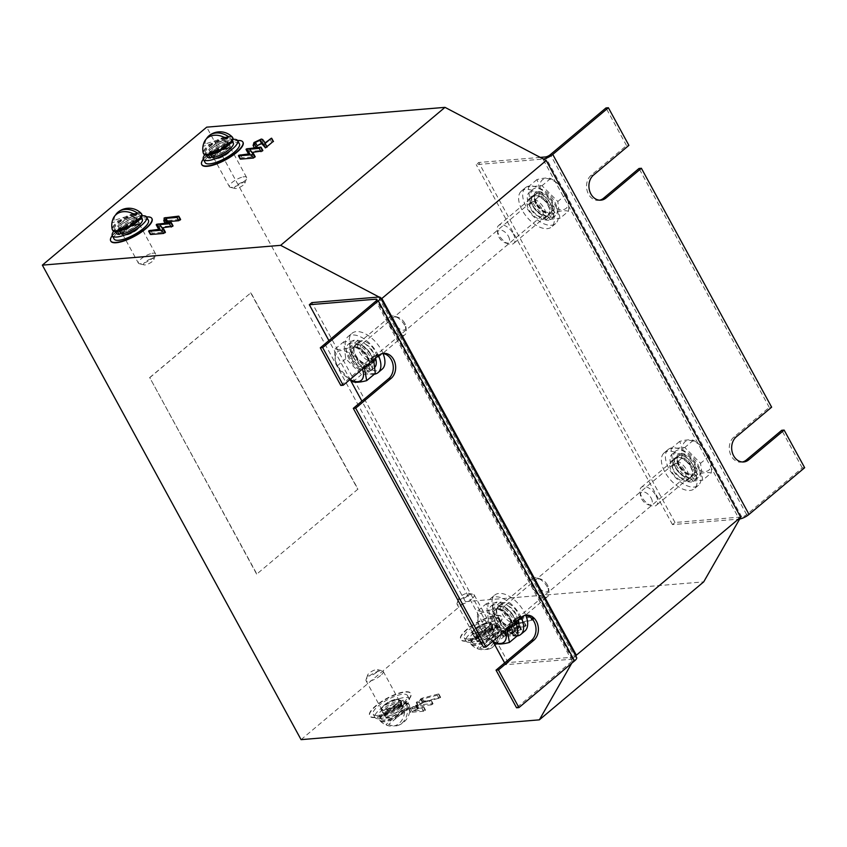 <?xml version="1.0" encoding="UTF-8"?>
<svg xmlns="http://www.w3.org/2000/svg" width="847" height="847" viewBox="0 0 847 847"><rect width="100%" height="100%" fill="white"/><g stroke="black" fill="none" stroke-linecap="round" stroke-linejoin="round"><path stroke-width="0.64" stroke-dasharray="4.24 3.18" d="M513.833 620.406A8.788 4.701 -130 0 0 515.474 619.771A8.788 4.701 -130 0 0 514.373 611.28A8.788 4.701 -130 0 0 505.807 605.679A8.788 4.701 -130 0 0 504.166 606.314A8.788 4.701 -130 0 0 505.267 614.806A8.788 4.701 -130 0 0 513.833 620.406M675.207 463.457A8.788 4.701 50 0 1 683.773 469.058A8.788 4.701 50 0 1 684.874 477.549A8.788 4.701 50 0 1 683.233 478.184A8.788 4.701 50 0 1 674.667 472.573A8.788 4.701 50 0 1 673.577 464.082A8.788 4.701 50 0 1 675.207 463.457M371.092 358.599A8.788 4.701 -130 0 0 372.733 357.974A8.788 4.701 -130 0 0 371.632 349.483A8.788 4.701 -130 0 0 363.067 343.871A8.788 4.701 -130 0 0 361.425 344.507A8.788 4.701 -130 0 0 362.527 352.998A8.788 4.701 -130 0 0 371.092 358.599M532.467 201.65A8.788 4.701 50 0 1 541.032 207.25A8.788 4.701 50 0 1 542.133 215.741A8.788 4.701 50 0 1 540.502 216.377A8.788 4.701 50 0 1 531.927 210.776A8.788 4.701 50 0 1 530.836 202.285A8.788 4.701 50 0 1 532.467 201.65M137.754 224.688A9.762 2.922 151.4 0 1 140.009 225.323A9.762 2.922 151.4 0 1 135.287 231.072A9.762 2.922 151.4 0 1 125.112 235.297A9.762 2.922 151.4 0 1 122.868 234.672A9.762 2.922 151.4 0 1 127.59 228.912A9.762 2.922 151.4 0 1 137.754 224.688M137.574 224.36A9.762 2.922 151.4 0 1 139.829 224.995A9.762 2.922 151.4 0 1 135.107 230.744A9.762 2.922 151.4 0 1 124.933 234.979A9.762 2.922 151.4 0 1 122.688 234.344A9.762 2.922 151.4 0 1 127.41 228.584A9.762 2.922 151.4 0 1 137.574 224.36M112.259 235.614A23.43 6.998 151.4 0 1 146.425 216.927A23.43 6.998 151.4 0 1 146.542 216.917M110.777 241.046A23.43 6.998 151.4 0 1 122.455 227.24A23.43 6.998 151.4 0 1 146.605 217.256A23.43 6.998 151.4 0 1 151.92 218.621M228.785 148.267A9.762 2.922 151.4 0 1 231.03 148.903A9.762 2.922 151.4 0 1 226.308 154.652A9.762 2.922 151.4 0 1 216.144 158.887A9.762 2.922 151.4 0 1 213.889 158.251A9.762 2.922 151.4 0 1 218.611 152.492A9.762 2.922 151.4 0 1 228.785 148.267M228.605 147.939A9.762 2.922 151.4 0 1 230.85 148.574A9.762 2.922 151.4 0 1 226.128 154.323A9.762 2.922 151.4 0 1 215.964 158.558A9.762 2.922 151.4 0 1 213.709 157.923A9.762 2.922 151.4 0 1 218.431 152.164A9.762 2.922 151.4 0 1 228.605 147.939M203.291 159.194A23.43 6.998 151.4 0 1 237.456 140.507A23.43 6.998 151.4 0 1 237.573 140.507M201.798 164.625A23.43 6.998 151.4 0 1 213.476 150.819A23.43 6.998 151.4 0 1 237.626 140.835A23.43 6.998 151.4 0 1 242.941 142.201M396.47 699.209A9.762 2.922 151.4 0 1 398.725 699.834A9.762 2.922 151.4 0 1 393.993 705.593A9.762 2.922 151.4 0 1 383.829 709.818A9.762 2.922 151.4 0 1 381.574 709.183A9.762 2.922 151.4 0 1 386.306 703.433A9.762 2.922 151.4 0 1 396.47 699.209M396.65 699.527A9.762 2.922 151.4 0 1 398.905 700.162A9.762 2.922 151.4 0 1 394.173 705.922A9.762 2.922 151.4 0 1 384.009 710.146A9.762 2.922 151.4 0 1 381.753 709.511A9.762 2.922 151.4 0 1 386.486 703.762A9.762 2.922 151.4 0 1 396.65 699.527M375.157 717.578A23.43 6.998 151.4 0 1 369.758 716.054A23.43 6.998 151.4 0 1 381.097 702.248A23.43 6.998 151.4 0 1 405.501 692.105A23.43 6.998 151.4 0 1 410.901 693.619A23.43 6.998 151.4 0 1 399.562 707.436A23.43 6.998 151.4 0 1 375.157 717.578M374.977 717.25A23.43 6.998 151.4 0 1 369.578 715.726A23.43 6.998 151.4 0 1 380.917 701.919A23.43 6.998 151.4 0 1 405.321 691.777A23.43 6.998 151.4 0 1 410.731 693.291A23.43 6.998 151.4 0 1 399.382 707.107A23.43 6.998 151.4 0 1 374.977 717.25M487.491 622.789A9.762 2.922 151.4 0 1 489.746 623.413A9.762 2.922 151.4 0 1 485.024 629.173A9.762 2.922 151.4 0 1 474.849 633.397A9.762 2.922 151.4 0 1 472.605 632.762A9.762 2.922 151.4 0 1 477.327 627.013A9.762 2.922 151.4 0 1 487.491 622.789M487.671 623.117A9.762 2.922 151.4 0 1 489.926 623.741A9.762 2.922 151.4 0 1 485.193 629.501A9.762 2.922 151.4 0 1 475.029 633.725A9.762 2.922 151.4 0 1 472.785 633.09A9.762 2.922 151.4 0 1 477.507 627.341A9.762 2.922 151.4 0 1 487.671 623.117M466.178 641.158A23.43 6.998 151.4 0 1 460.779 639.633A23.43 6.998 151.4 0 1 472.128 625.827A23.43 6.998 151.4 0 1 496.522 615.684A23.43 6.998 151.4 0 1 501.932 617.198A23.43 6.998 151.4 0 1 490.582 631.015A23.43 6.998 151.4 0 1 466.178 641.158M466.009 640.83A23.43 6.998 151.4 0 1 460.599 639.305A23.43 6.998 151.4 0 1 471.948 625.499A23.43 6.998 151.4 0 1 496.342 615.356A23.43 6.998 151.4 0 1 501.752 616.87A23.43 6.998 151.4 0 1 490.402 630.687A23.43 6.998 151.4 0 1 466.009 640.83M340.812 385.438L376.206 355.719A13.668 10.81 -94.7 0 1 381.319 353.548A13.668 10.81 -94.7 0 1 382.516 353.538M483.542 647.246L518.946 617.527A13.668 10.81 -94.7 0 1 524.06 615.356A13.668 10.81 -94.7 0 1 525.256 615.335M301.066 739.643L465.416 601.666L206.7 127.156M357.974 489.121L256.842 574.033L149.781 377.677L250.924 292.766L357.974 489.121L256.842 574.033M599.687 200.178A13.668 10.81 -94.7 0 1 598.501 200.368A13.668 10.81 -94.7 0 1 587.225 191.041A13.668 10.81 -94.7 0 1 591.121 175.287L626.515 145.568L628.898 145.366M626.515 145.568L605.997 107.94M742.417 461.986A13.668 10.81 -94.7 0 1 741.241 462.166A13.668 10.81 -94.7 0 1 729.966 452.849A13.668 10.81 -94.7 0 1 733.862 437.094L769.256 407.375L771.638 407.174M769.256 407.375L639.009 168.479M804.65 467.713L802.268 467.915L746.641 514.616A3.907 1.165 151.4 0 1 741.728 516.935L675.006 522.483L672.476 524.6L739.198 519.063L542.938 159.077A7.814 2.329 -28.6 0 0 543.372 159.024M675.006 522.483L478.746 162.497L476.215 164.625L542.938 159.077M672.476 524.6L476.215 164.625M540.259 157.394L478.746 162.497M802.268 467.915L781.749 430.276M465.416 601.666L703.709 581.868M380.515 297.784L379.096 297.043M571.736 663.265L575.854 656.065M576.659 657.547A7.814 2.329 -28.6 0 0 574.859 657.039L378.588 297.053M574.859 657.039L508.136 662.576L311.865 302.601M508.136 662.576L505.606 664.704L572.328 659.157A3.907 1.165 151.4 0 1 573.228 659.411A3.907 1.165 151.4 0 1 572.18 661.084L516.554 707.785M505.606 664.704L504.643 662.926M493.24 642.026L361.902 401.129M350.499 380.218L328.89 340.589M414.077 710.919L418.238 708.283L410.763 712.338L423.638 711.268L425.109 710.58L423.373 706.726L412.288 707.647L416.396 705.583L416.449 705L415.739 705.223L408.985 709.066L421.848 707.997L423.373 706.726L425.152 709.998L414.077 710.919L412.288 707.647M416.396 705.583L418.185 708.854L416.396 705.583M409.037 708.484L410.763 712.338L409.037 708.484M438.227 694.053L421.997 698.203L416.618 702.121L416.565 702.703L429.429 701.634L430.954 700.353L418.799 701.369L421.245 699.304L437.274 695.218L438.534 693.989L440.006 697.325L422.23 702.174L420.44 698.902M422.23 702.174L418.397 705.392L416.618 702.121L418.354 705.975L431.218 704.905L429.429 701.634M431.218 704.905L432.69 704.206L430.954 700.353L432.732 703.635L420.578 704.64L418.799 701.369M420.578 704.64L423.034 702.576L440.271 697.843L438.534 693.989L440.006 697.325M508.761 626.949L502.07 630.38L500.492 632.91L504.632 632.487L516.628 627.892L511.853 632.434L519.433 626.06L505.013 631.534L502.567 631.767L505.183 635.261L503.393 631.989L503.499 630.263L508.761 626.949L510.519 630.803L508.761 626.949M515.114 635.006L521.223 629.342L505.183 635.261L505.278 633.535L510.55 630.221L503.849 633.651L502.282 636.182L506.421 635.758L518.406 631.163L513.684 635.134L511.895 631.851L513.642 635.705L515.114 635.006L513.324 631.735M519.402 626.642L521.18 629.914L519.402 626.642M531.27 615.938L515.04 620.089L509.65 624.006L509.608 624.588L522.472 623.519L523.997 622.249L511.842 623.254L514.288 621.2L530.317 617.103L531.577 615.875L533.049 619.21L515.272 624.059L513.483 620.787M515.272 624.059L511.44 627.278L509.65 624.006L511.387 627.86L524.261 626.791L522.472 623.519M524.261 626.791L525.733 626.092L523.997 622.249L525.775 625.52L513.621 626.526L511.842 623.254M513.621 626.526L516.077 624.472L533.314 619.729L531.577 615.875L533.049 619.21M256.387 147.018L256.366 148.045L254.873 148.744L253.984 147.696M254.089 147.685L254.651 148.712L255.762 145.8L263.131 142.317L264.465 142.762L266.943 146.15L273.136 141.491L271.358 138.22M256.683 147.558L256.08 147.516M247.949 152.756L249.653 151.475L262.517 150.406L260.738 147.134M251.771 152.449L254.248 156.822L255.127 156.78L253.338 153.508M240.548 159.12L242.073 157.838L251.623 157.044L249.558 153.794M167.611 222.803L165.514 223.936L165.948 221.205L167.431 220.506L180.295 219.437L178.516 216.165M165.207 223.005L165.536 224.01M158.135 228.161L159.839 226.869L172.714 225.8L170.925 222.528M161.957 227.843L164.445 232.216L165.313 232.184L163.535 228.912M150.745 234.513L152.259 233.243L161.809 232.449L159.755 229.198M533.314 619.729L533.366 619.146L533.314 619.729M532.096 620.375L530.317 617.103M516.077 624.472L514.288 621.2M525.733 626.092L525.775 625.52L525.733 626.092M511.44 627.278L511.387 627.86L511.44 627.278M510.18 630.306L508.401 627.034M503.849 633.651L502.07 630.38M509.502 631.375L507.724 628.103M505.278 633.535L503.499 630.263M506.802 634.805L505.013 631.534M520.693 629.469L518.915 626.198M513.684 635.134L513.642 635.705L513.684 635.134M518.406 631.163L516.628 627.892M503.626 636.542L501.848 633.26M440.271 697.843L440.324 697.261L440.271 697.843M439.053 698.489L437.274 695.218M423.034 702.576L421.245 699.304M432.69 704.206L432.732 703.635L432.69 704.206M418.397 705.392L418.354 705.975L418.397 705.392M425.109 710.58L425.152 709.998L425.109 710.58M423.638 711.268L421.848 707.997M411.801 711.205L410.012 707.933M417.518 708.505L415.739 705.223M417.465 709.32L415.676 706.049M156.568 224.307L158.347 227.589M160.03 229.177L161.809 232.449M150.48 229.971L152.259 233.243M148.998 230.659L150.787 233.931M162.656 228.944L164.445 232.216M159.903 224.593L161.682 227.864M158.061 223.597L159.839 226.869M165.641 217.234L167.431 220.506M164.159 217.933L165.948 221.205M163.905 218.42L165.684 221.702M166.986 222.856L167.272 223.386M246.371 148.913L248.16 152.185M249.833 153.773L251.623 157.044M240.283 154.567L242.073 157.838M238.812 155.266L240.59 158.537M252.47 153.551L254.248 156.822M249.706 149.199L251.495 152.471M247.864 148.204L249.653 151.475M253.984 142.529L255.762 145.8M254.291 147.664L254.873 148.744M269.875 138.908L271.665 142.19M265.153 142.878L266.943 146.15M261.342 139.046L263.131 142.317M256.599 574.054L149.781 377.677M149.548 377.698L250.924 292.766M250.68 292.787L357.741 489.143M124.562 235.297A10.355 3.092 -28.6 0 0 135.329 230.808A10.355 3.092 -28.6 0 0 140.348 224.709A10.355 3.092 -28.6 0 0 137.955 224.042A10.355 3.092 -28.6 0 0 127.177 228.521A10.355 3.092 -28.6 0 0 122.169 234.619A10.355 3.092 -28.6 0 0 124.562 235.297M122.773 232.025A10.355 3.092 -28.6 0 0 133.551 227.536A10.355 3.092 -28.6 0 0 138.559 221.438A10.355 3.092 -28.6 0 0 136.176 220.771A10.355 3.092 -28.6 0 0 125.398 225.249A10.355 3.092 -28.6 0 0 120.39 231.347A10.355 3.092 -28.6 0 0 122.773 232.025M142.052 215.784A19.534 5.834 -28.6 0 0 113.742 231.22M148.405 220.315A19.534 5.834 -28.6 0 0 143.905 219.055A19.534 5.834 -28.6 0 0 123.567 227.504A19.534 5.834 -28.6 0 0 114.112 239.013M215.583 158.876A10.355 3.092 -28.6 0 0 226.361 154.398A10.355 3.092 -28.6 0 0 231.369 148.289A10.355 3.092 -28.6 0 0 228.986 147.622A10.355 3.092 -28.6 0 0 218.208 152.1A10.355 3.092 -28.6 0 0 213.19 158.198A10.355 3.092 -28.6 0 0 215.583 158.876M213.793 155.604A10.355 3.092 -28.6 0 0 224.571 151.126A10.355 3.092 -28.6 0 0 229.579 145.017A10.355 3.092 -28.6 0 0 227.197 144.35A10.355 3.092 -28.6 0 0 216.419 148.828A10.355 3.092 -28.6 0 0 211.411 154.927A10.355 3.092 -28.6 0 0 213.793 155.604M233.073 139.363A19.534 5.834 -28.6 0 0 204.762 154.8M239.426 143.895A19.534 5.834 -28.6 0 0 234.926 142.635A19.534 5.834 -28.6 0 0 214.587 151.084A19.534 5.834 -28.6 0 0 205.133 162.592M397.031 699.209A10.355 3.092 151.4 0 1 399.413 699.887A10.355 3.092 151.4 0 1 394.406 705.985A10.355 3.092 151.4 0 1 383.627 710.464A10.355 3.092 151.4 0 1 381.245 709.797A10.355 3.092 151.4 0 1 386.253 703.698A10.355 3.092 151.4 0 1 397.031 699.209M398.81 702.481A10.355 3.092 151.4 0 1 401.203 703.158A10.355 3.092 151.4 0 1 396.195 709.257A10.355 3.092 151.4 0 1 385.417 713.735A10.355 3.092 151.4 0 1 383.024 713.068A10.355 3.092 151.4 0 1 388.042 706.97A10.355 3.092 151.4 0 1 398.81 702.481M379.477 718.722A19.534 5.834 151.4 0 1 374.967 717.462A19.534 5.834 151.4 0 1 384.422 705.953A19.534 5.834 151.4 0 1 404.76 697.494A19.534 5.834 151.4 0 1 409.26 698.764A19.534 5.834 151.4 0 1 399.805 710.273A19.534 5.834 151.4 0 1 379.477 718.722M377.688 715.45A19.534 5.834 151.4 0 1 373.188 714.19A19.534 5.834 151.4 0 1 382.643 702.682A19.534 5.834 151.4 0 1 402.971 694.222A19.534 5.834 151.4 0 1 407.471 695.493A19.534 5.834 151.4 0 1 398.016 707.001A19.534 5.834 151.4 0 1 377.688 715.45M488.052 622.799A10.355 3.092 151.4 0 1 490.445 623.466A10.355 3.092 151.4 0 1 485.426 629.565A10.355 3.092 151.4 0 1 474.648 634.043A10.355 3.092 151.4 0 1 472.266 633.376A10.355 3.092 151.4 0 1 477.274 627.278A10.355 3.092 151.4 0 1 488.052 622.799M489.841 626.071A10.355 3.092 151.4 0 1 492.223 626.738A10.355 3.092 151.4 0 1 487.216 632.836A10.355 3.092 151.4 0 1 476.438 637.315A10.355 3.092 151.4 0 1 474.055 636.648A10.355 3.092 151.4 0 1 479.063 630.549A10.355 3.092 151.4 0 1 489.841 626.071M470.498 642.301A19.534 5.834 151.4 0 1 465.988 641.041A19.534 5.834 151.4 0 1 475.442 629.533A19.534 5.834 151.4 0 1 495.781 621.073A19.534 5.834 151.4 0 1 500.281 622.344A19.534 5.834 151.4 0 1 490.826 633.852A19.534 5.834 151.4 0 1 470.498 642.301M468.709 639.03A19.534 5.834 151.4 0 1 464.209 637.77A19.534 5.834 151.4 0 1 473.664 626.261A19.534 5.834 151.4 0 1 493.992 617.802A19.534 5.834 151.4 0 1 498.502 619.072A19.534 5.834 151.4 0 1 489.047 630.581A19.534 5.834 151.4 0 1 468.709 639.03M205.493 153.063A14.643 4.373 -28.6 0 1 216.26 142.211A14.643 4.373 -28.6 0 1 231.22 139.035A14.643 4.373 -28.6 0 1 224.476 147.431A14.643 4.373 -28.6 0 1 209.431 153.953L212.481 151.391A9.963 2.975 -28.6 0 0 222.634 146.912A9.963 2.975 -28.6 0 0 227.102 141.28A9.963 2.975 -28.6 0 0 216.927 143.439A9.963 2.975 -28.6 0 0 209.611 150.819A9.963 2.975 -28.6 0 0 210.543 151.401L207.441 154.016A14.643 4.373 -28.6 0 1 205.493 153.063L206.615 155.107M233.359 142.963A14.643 4.373 -28.6 0 0 218.399 146.129A14.643 4.373 -28.6 0 0 207.642 156.991M212.756 157.68L215.858 155.065A9.963 2.975 -28.6 0 0 225.429 150.364A9.963 2.975 -28.6 0 0 229.241 145.208A9.963 2.975 -28.6 0 0 219.077 147.367A9.963 2.975 -28.6 0 0 211.75 154.747A9.963 2.975 -28.6 0 0 213.529 155.414L210.543 151.401M211.919 156.769L213.529 155.414M209.431 153.953L210.067 154.673M208.182 155.012L207.441 154.016M212.481 151.391L215.858 155.065M114.472 229.484A14.643 4.373 -28.6 0 1 125.24 218.621A14.643 4.373 -28.6 0 1 140.189 215.456A14.643 4.373 -28.6 0 1 133.455 223.852A14.643 4.373 -28.6 0 1 118.411 230.363L121.46 227.811A9.963 2.975 -28.6 0 0 131.603 223.333A9.963 2.975 -28.6 0 0 136.081 217.7A9.963 2.975 -28.6 0 0 125.907 219.86A9.963 2.975 -28.6 0 0 118.591 227.24A9.963 2.975 -28.6 0 0 119.522 227.822L116.42 230.437A14.643 4.373 -28.6 0 1 114.472 229.484L115.594 231.527M142.338 219.384A14.643 4.373 -28.6 0 0 127.378 222.549A14.643 4.373 -28.6 0 0 116.611 233.401M121.724 234.1L124.837 231.485A9.963 2.975 -28.6 0 0 134.408 226.784A9.963 2.975 -28.6 0 0 138.22 221.628A9.963 2.975 -28.6 0 0 128.045 223.777A9.963 2.975 -28.6 0 0 120.729 231.167A9.963 2.975 -28.6 0 0 122.508 231.834L119.522 227.822M120.899 233.19L122.508 231.834M118.411 230.363L119.035 231.093M117.161 231.432L116.42 230.437M121.46 227.811L124.837 231.485M472.414 642.629A14.643 4.373 151.4 0 0 487.374 639.464A14.643 4.373 151.4 0 0 498.142 628.612A14.643 4.373 151.4 0 0 495.283 627.627L492.245 630.179A9.963 2.975 151.4 0 1 494.023 630.856A9.963 2.975 151.4 0 1 486.707 638.236A9.963 2.975 151.4 0 1 476.533 640.385A9.963 2.975 151.4 0 1 480.344 635.229A9.963 2.975 151.4 0 1 489.915 630.528L493.028 627.913A14.643 4.373 151.4 0 0 478.491 634.699A14.643 4.373 151.4 0 0 472.414 642.629L470.276 638.702A14.643 4.373 151.4 0 1 477.02 630.306A14.643 4.373 151.4 0 1 492.054 623.794L489.015 626.346L489.915 630.528M495.283 627.627L494.055 623.731A14.643 4.373 151.4 0 1 495.993 624.684A14.643 4.373 151.4 0 1 485.236 635.536A14.643 4.373 151.4 0 1 470.276 638.702M494.055 623.731L490.942 626.335A9.963 2.975 151.4 0 1 491.885 626.928A9.963 2.975 151.4 0 1 484.558 634.308A9.963 2.975 151.4 0 1 474.394 636.457A9.963 2.975 151.4 0 1 478.862 630.824A9.963 2.975 151.4 0 1 489.015 626.346M492.054 623.794L493.028 627.913M492.245 630.179L490.942 626.335M381.394 719.05A14.643 4.373 151.4 0 0 396.354 715.884A14.643 4.373 151.4 0 0 407.111 705.032A14.643 4.373 151.4 0 0 404.263 704.048L401.224 706.599A9.963 2.975 151.4 0 1 403.003 707.266A9.963 2.975 151.4 0 1 395.676 714.646A9.963 2.975 151.4 0 1 385.512 716.806A9.963 2.975 151.4 0 1 389.324 711.649A9.963 2.975 151.4 0 1 398.895 706.949L401.997 704.333A14.643 4.373 151.4 0 0 387.471 711.12A14.643 4.373 151.4 0 0 381.394 719.05L379.255 715.122A14.643 4.373 151.4 0 1 385.988 706.726A14.643 4.373 151.4 0 1 401.033 700.215L397.995 702.766L398.895 706.949M404.263 704.048L403.034 700.141A14.643 4.373 151.4 0 1 404.972 701.104A14.643 4.373 151.4 0 1 394.204 711.956A14.643 4.373 151.4 0 1 379.255 715.122M403.034 700.141L399.922 702.756A9.963 2.975 151.4 0 1 400.853 703.349A9.963 2.975 151.4 0 1 393.537 710.728A9.963 2.975 151.4 0 1 383.373 712.878A9.963 2.975 151.4 0 1 387.841 707.245A9.963 2.975 151.4 0 1 397.995 702.766M401.033 700.215L401.997 704.333M401.224 706.599L399.922 702.756M141.904 214.524A16.601 4.955 -28.6 0 0 133.392 214.45A16.601 4.955 -28.6 0 0 118.347 222.39A16.601 4.955 -28.6 0 0 112.757 230.416M141.227 213.402A16.601 4.955 -28.6 0 0 132.968 213.666A16.601 4.955 -28.6 0 0 112.185 229.241M150.522 253.751A9.762 2.922 -28.6 0 0 141.671 258.42A9.762 2.922 -28.6 0 0 138.389 263.142A9.762 2.922 -28.6 0 0 139.257 263.703A9.762 2.922 -28.6 0 0 143.397 263.184A9.762 2.922 -28.6 0 0 155.541 254.831A9.762 2.922 -28.6 0 0 155.53 253.793A9.762 2.922 -28.6 0 0 150.522 253.751M150.882 258.907A5.855 1.747 -28.6 0 0 144.953 262.221A5.855 1.747 -28.6 0 0 144.117 264.878A5.855 1.747 -28.6 0 0 146.605 264.571A5.855 1.747 -28.6 0 0 153.889 259.553A5.855 1.747 -28.6 0 0 150.882 258.907M113.254 218.399A17.025 13.552 -142.9 0 0 112.249 222.697A14.653 4.373 151.4 0 1 113.964 220.432A17.025 13.552 37.1 0 1 115.436 215.202M135.711 215.339L112.249 222.697M133.89 214.185L113.964 220.432M232.925 138.103A16.601 4.955 -28.6 0 0 224.423 138.029A16.601 4.955 -28.6 0 0 209.368 145.97A16.601 4.955 -28.6 0 0 203.778 153.995M232.247 136.981A16.601 4.955 -28.6 0 0 223.989 137.246A16.601 4.955 -28.6 0 0 203.206 152.82M241.554 177.33A9.762 2.922 -28.6 0 0 232.692 181.999A9.762 2.922 -28.6 0 0 229.41 186.721A9.762 2.922 -28.6 0 0 230.278 187.282A9.762 2.922 -28.6 0 0 234.418 186.764A9.762 2.922 -28.6 0 0 246.562 178.41A9.762 2.922 -28.6 0 0 246.551 177.372A9.762 2.922 -28.6 0 0 241.554 177.33M241.903 182.486A5.855 1.747 -28.6 0 0 235.974 185.8A5.855 1.747 -28.6 0 0 235.148 188.468A5.855 1.747 -28.6 0 0 237.626 188.15A5.855 1.747 -28.6 0 0 244.91 183.132A5.855 1.747 -28.6 0 0 241.903 182.486M204.275 141.978A17.025 13.552 -142.9 0 0 203.269 146.277A14.653 4.373 151.4 0 1 204.985 144.011A17.025 13.552 37.1 0 1 206.456 138.781M226.731 138.919L203.269 146.277M224.91 137.765L204.985 144.011M404.379 711.194A16.601 4.955 151.4 0 1 389.514 719.611A16.601 4.955 151.4 0 1 379.678 719.982A16.601 4.955 151.4 0 1 384.125 712.878A16.601 4.955 151.4 0 1 398.99 704.46A16.601 4.955 151.4 0 1 408.826 704.09A16.601 4.955 151.4 0 1 404.379 711.194M404.813 711.978A16.601 4.955 151.4 0 1 380.356 721.104A16.601 4.955 151.4 0 1 380.112 720.765A16.601 4.955 151.4 0 1 384.559 713.661A16.601 4.955 151.4 0 1 399.424 705.244A16.601 4.955 151.4 0 1 409.26 704.873A16.601 4.955 151.4 0 1 409.408 705.265A16.601 4.955 151.4 0 1 404.813 711.978M380.589 675.546A9.762 2.922 151.4 0 1 371.844 680.49A9.762 2.922 151.4 0 1 366.052 680.713A9.762 2.922 151.4 0 1 366.052 679.675A9.762 2.922 151.4 0 1 368.667 676.531A9.762 2.922 151.4 0 1 382.336 670.803A9.762 2.922 151.4 0 1 383.204 671.364A9.762 2.922 151.4 0 1 380.589 675.546M376.417 672.476A5.855 1.747 151.4 0 1 370.414 675.684A5.855 1.747 151.4 0 1 367.693 674.953A5.855 1.747 151.4 0 1 369.271 673.069A5.855 1.747 151.4 0 1 377.466 669.628A5.855 1.747 151.4 0 1 376.417 672.476M401.859 723.243A17.025 13.457 85.3 0 0 407.545 708.643A14.653 4.373 -28.6 0 0 404.686 708.875A17.025 13.457 -94.7 0 1 399.001 723.476A17.025 13.457 -94.7 0 1 390.223 726.101A17.025 13.457 -94.7 0 1 385.957 724.598A14.653 4.373 -28.6 0 0 388.826 724.365A17.025 13.457 85.3 0 0 397.846 725.477A17.025 13.457 85.3 0 0 401.859 723.243M404.686 708.875L385.957 724.598M407.545 708.643L388.826 724.365M495.41 634.774A16.601 4.955 151.4 0 1 480.535 643.191A16.601 4.955 151.4 0 1 470.71 643.561A16.601 4.955 151.4 0 1 475.146 636.457A16.601 4.955 151.4 0 1 490.021 628.051A16.601 4.955 151.4 0 1 499.857 627.669A16.601 4.955 151.4 0 1 495.41 634.774M495.834 635.557A16.601 4.955 151.4 0 1 471.377 644.683A16.601 4.955 151.4 0 1 471.133 644.345A16.601 4.955 151.4 0 1 475.58 637.24A16.601 4.955 151.4 0 1 490.445 628.823A16.601 4.955 151.4 0 1 500.281 628.453A16.601 4.955 151.4 0 1 500.429 628.845A16.601 4.955 151.4 0 1 495.834 635.557M471.61 599.125A9.762 2.922 151.4 0 1 462.864 604.08A9.762 2.922 151.4 0 1 457.084 604.292A9.762 2.922 151.4 0 1 457.073 603.255A9.762 2.922 151.4 0 1 459.699 600.121A9.762 2.922 151.4 0 1 473.357 594.382A9.762 2.922 151.4 0 1 474.225 594.943A9.762 2.922 151.4 0 1 471.61 599.125M467.438 596.055A5.855 1.747 151.4 0 1 461.435 599.263A5.855 1.747 151.4 0 1 458.725 598.533A5.855 1.747 151.4 0 1 460.292 596.648A5.855 1.747 151.4 0 1 468.486 593.207A5.855 1.747 151.4 0 1 467.438 596.055M492.88 646.822A17.025 13.457 85.3 0 0 498.565 632.222A14.653 4.373 -28.6 0 0 495.707 632.455A17.025 13.457 -94.7 0 1 490.021 647.055A17.025 13.457 -94.7 0 1 481.244 649.691A17.025 13.457 -94.7 0 1 476.988 648.177A14.653 4.373 -28.6 0 0 479.847 647.944A17.025 13.457 85.3 0 0 488.878 649.056A17.025 13.457 85.3 0 0 492.88 646.822M495.707 632.455L476.988 648.177M498.565 632.222L479.847 647.944M515.527 623.508A12.493 6.681 -130 0 0 517.856 622.609A12.493 6.681 -130 0 0 516.289 610.539A12.493 6.681 -130 0 0 504.113 602.566A12.493 6.681 -130 0 0 501.784 603.466A12.493 6.681 -130 0 0 503.34 615.547A12.493 6.681 -130 0 0 515.527 623.508M511.482 626.907A12.493 6.681 -130 0 0 513.811 626.007A12.493 6.681 -130 0 0 512.244 613.937A12.493 6.681 -130 0 0 500.069 605.965A12.493 6.681 -130 0 0 497.74 606.865A12.493 6.681 -130 0 0 499.296 618.945A12.493 6.681 -130 0 0 511.482 626.907M521.18 617.452A23.43 12.525 -130 0 0 495.072 596.807A23.43 12.525 -130 0 0 490.709 598.49A23.43 12.525 -130 0 0 493.632 621.137A23.43 12.525 -130 0 0 516.479 636.076A23.43 12.525 -130 0 0 517.072 636.002M525.807 615.388A23.43 12.525 -130 0 0 499.116 593.408A23.43 12.525 -130 0 0 494.754 595.092A23.43 12.525 -130 0 0 497.676 617.738A23.43 12.525 -130 0 0 520.524 632.677A23.43 12.525 -130 0 0 524.886 630.994M372.786 361.711A12.493 6.681 -130 0 0 375.115 360.811A12.493 6.681 -130 0 0 373.559 348.731A12.493 6.681 -130 0 0 361.373 340.769A12.493 6.681 -130 0 0 359.043 341.669A12.493 6.681 -130 0 0 360.6 353.739A12.493 6.681 -130 0 0 372.786 361.711M368.741 365.11A12.493 6.681 -130 0 0 371.071 364.21A12.493 6.681 -130 0 0 369.514 352.13A12.493 6.681 -130 0 0 357.328 344.168A12.493 6.681 -130 0 0 354.999 345.068A12.493 6.681 -130 0 0 356.555 357.138A12.493 6.681 -130 0 0 368.741 365.11M378.44 355.645A23.43 12.525 -130 0 0 352.331 334.999A23.43 12.525 -130 0 0 347.969 336.683A23.43 12.525 -130 0 0 350.891 359.329A23.43 12.525 -130 0 0 373.739 374.268A23.43 12.525 -130 0 0 374.332 374.205M383.066 353.591A23.43 12.525 -130 0 0 356.375 331.601A23.43 12.525 -130 0 0 352.013 333.295A23.43 12.525 -130 0 0 354.935 355.931A23.43 12.525 -130 0 0 377.783 370.87A23.43 12.525 -130 0 0 382.145 369.186M544.674 218.441A12.493 6.681 50 0 1 544.515 218.59A12.493 6.681 50 0 1 531.493 213.465A12.493 6.681 50 0 1 528.284 199.585A12.493 6.681 50 0 1 528.443 199.437A12.493 6.681 50 0 1 541.466 204.572A12.493 6.681 50 0 1 544.674 218.441M548.729 215.053A12.493 6.681 50 0 1 548.57 215.191A12.493 6.681 50 0 1 535.548 210.067A12.493 6.681 50 0 1 532.329 196.186A12.493 6.681 50 0 1 532.488 196.049A12.493 6.681 50 0 1 545.51 201.173A12.493 6.681 50 0 1 548.729 215.053M525.161 187.939A23.43 12.525 50 0 1 525.458 187.674A23.43 12.525 50 0 1 549.883 197.277A23.43 12.525 50 0 1 555.897 223.301A23.43 12.525 50 0 1 555.6 223.566A23.43 12.525 50 0 1 531.175 213.952A23.43 12.525 50 0 1 525.161 187.939M521.117 191.327A23.43 12.525 50 0 1 521.413 191.062A23.43 12.525 50 0 1 545.828 200.675A23.43 12.525 50 0 1 551.852 226.7A23.43 12.525 50 0 1 551.556 226.964A23.43 12.525 50 0 1 527.13 217.351A23.43 12.525 50 0 1 521.117 191.327M687.415 480.249A12.493 6.681 50 0 1 687.256 480.387A12.493 6.681 50 0 1 674.233 475.262A12.493 6.681 50 0 1 671.025 461.382A12.493 6.681 50 0 1 671.184 461.244A12.493 6.681 50 0 1 684.207 466.369A12.493 6.681 50 0 1 687.415 480.249M691.459 476.85A12.493 6.681 50 0 1 691.3 476.988A12.493 6.681 50 0 1 678.278 471.864A12.493 6.681 50 0 1 675.07 457.994A12.493 6.681 50 0 1 675.228 457.846A12.493 6.681 50 0 1 688.251 462.97A12.493 6.681 50 0 1 691.459 476.85M667.902 449.736A23.43 12.525 50 0 1 668.198 449.471A23.43 12.525 50 0 1 692.613 459.085A23.43 12.525 50 0 1 698.637 485.098A23.43 12.525 50 0 1 698.341 485.363A23.43 12.525 50 0 1 673.916 475.76A23.43 12.525 50 0 1 667.902 449.736M663.857 453.134A23.43 12.525 50 0 1 664.154 452.87A23.43 12.525 50 0 1 688.569 462.483A23.43 12.525 50 0 1 694.593 488.497A23.43 12.525 50 0 1 694.286 488.761A23.43 12.525 50 0 1 669.871 479.148A23.43 12.525 50 0 1 663.857 453.134M491.059 606.103A17.385 9.285 -130 0 1 509.343 613.44A17.385 9.285 -130 0 1 513.409 632.72A17.385 9.285 -130 0 1 510.794 633.895L508.285 629.3A11.911 6.363 -130 0 0 509.894 628.538A11.911 6.363 -130 0 0 507.109 615.314A11.911 6.363 -130 0 0 494.574 610.285A11.911 6.363 -130 0 0 495.262 620.533A11.911 6.363 -130 0 0 505.648 629.215L508.2 633.905A17.385 9.285 -130 0 1 492.414 621.634A17.385 9.285 -130 0 1 491.059 606.103L494.595 603.128A17.385 9.285 -130 0 0 496.48 619.496A17.385 9.285 -130 0 0 513.06 631.026L510.561 626.431L505.648 629.215M510.794 633.895L515.442 630.623A17.385 9.285 -130 0 0 516.945 629.745A17.385 9.285 -130 0 0 517.337 629.395M518.248 619.909A17.385 9.285 -130 0 0 507.258 605.224A17.385 9.285 -130 0 0 494.595 603.128M515.442 630.623L512.89 625.933A11.911 6.363 -130 0 0 513.43 625.562A11.911 6.363 -130 0 0 510.646 612.349A11.911 6.363 -130 0 0 498.11 607.31A11.911 6.363 -130 0 0 499.317 618.395A11.911 6.363 -130 0 0 510.561 626.431M513.06 631.026L508.2 633.905M508.285 629.3L512.89 625.933M348.318 344.295A17.385 9.285 -130 0 1 366.603 351.632A17.385 9.285 -130 0 1 370.668 370.922A17.385 9.285 -130 0 1 368.053 372.087L365.555 367.492A11.911 6.363 -130 0 0 367.153 366.73A11.911 6.363 -130 0 0 364.369 353.517A11.911 6.363 -130 0 0 351.833 348.488A11.911 6.363 -130 0 0 352.521 358.726A11.911 6.363 -130 0 0 362.908 367.418L365.459 372.098A17.385 9.285 -130 0 1 349.673 359.837A17.385 9.285 -130 0 1 348.318 344.295L351.854 341.32A17.385 9.285 -130 0 0 353.739 357.688A17.385 9.285 -130 0 0 370.319 369.228L367.82 364.634L362.908 367.418M368.053 372.087L372.701 368.826A17.385 9.285 -130 0 0 374.205 367.947A17.385 9.285 -130 0 0 374.596 367.587M375.517 358.101A17.385 9.285 -130 0 0 364.517 343.427A17.385 9.285 -130 0 0 351.854 341.32M372.701 368.826L370.15 364.136A11.911 6.363 -130 0 0 370.69 363.755A11.911 6.363 -130 0 0 367.905 350.542A11.911 6.363 -130 0 0 355.369 345.512A11.911 6.363 -130 0 0 356.576 356.598A11.911 6.363 -130 0 0 367.82 364.634M370.319 369.228L365.459 372.098M365.555 367.492L370.15 364.136M532.89 189.336A17.385 9.285 50 0 0 536.797 208.426A17.385 9.285 50 0 0 555.039 216.123L551.45 211.983A11.911 6.363 50 0 1 538.978 206.488A11.911 6.363 50 0 1 536.405 193.518A11.911 6.363 50 0 1 547.787 197.277A11.911 6.363 50 0 1 552.805 210.225L556.468 214.439A17.385 9.285 50 0 0 549.989 195.329A17.385 9.285 50 0 0 532.89 189.336L529.354 192.311A17.385 9.285 50 0 1 547.12 199.045A17.385 9.285 50 0 1 552.308 218.325L548.718 214.185L552.805 210.225M555.039 216.123L550.571 219.648A17.385 9.285 50 0 1 532.636 210.617A17.385 9.285 50 0 1 529.354 192.311M550.571 219.648L546.908 215.424A11.911 6.363 50 0 1 534.828 208.658A11.911 6.363 50 0 1 532.869 196.493A11.911 6.363 50 0 1 544.939 200.993A11.911 6.363 50 0 1 548.718 214.185M552.308 218.325L556.468 214.439M551.45 211.983L546.908 215.424M675.631 451.133A17.385 9.285 50 0 0 679.538 470.233A17.385 9.285 50 0 0 697.78 477.92L694.18 473.791A11.911 6.363 50 0 1 681.719 468.285A11.911 6.363 50 0 1 679.146 455.326A11.911 6.363 50 0 1 690.527 459.085A11.911 6.363 50 0 1 695.535 472.023L699.209 476.247A17.385 9.285 50 0 0 692.73 457.136A17.385 9.285 50 0 0 675.631 451.133L672.095 454.108A17.385 9.285 50 0 1 689.86 460.842A17.385 9.285 50 0 1 695.048 480.133L691.459 475.993L695.535 472.023M697.78 477.92L693.312 481.445A17.385 9.285 50 0 1 675.377 472.425A17.385 9.285 50 0 1 672.095 454.108M693.312 481.445L689.649 477.232A11.911 6.363 50 0 1 677.558 470.456A11.911 6.363 50 0 1 675.61 458.301A11.911 6.363 50 0 1 687.679 462.79A11.911 6.363 50 0 1 691.459 475.993M695.048 480.133L699.209 476.247M694.18 473.791L689.649 477.232M505.193 630.867A18.549 9.91 -130 0 0 503.436 626.96A18.549 9.91 -130 0 0 483.648 612.36A18.549 9.91 -130 0 0 480.8 628.845A18.549 9.91 -130 0 0 492.785 641.295M492.509 641.518L479.857 627.786C477.697 623.403 477.009 617.759 477.814 610.856C480.905 611.725 485.49 611.343 491.567 609.713C495.347 616.203 500.609 621.476 507.374 625.499L507.088 629.279M547.31 586.971A11.72 6.257 -130 0 0 537.358 578.067A11.72 6.257 -130 0 0 532.625 578.596A11.72 6.257 -130 0 0 533.007 588.157A11.72 6.257 -130 0 0 547.691 596.542A11.72 6.257 -130 0 0 549.025 591.979A11.72 6.257 -130 0 0 547.31 586.971M547.458 585.055A7.814 4.171 -130 0 0 540.82 579.115A7.814 4.171 -130 0 0 537.919 585.838A7.814 4.171 -130 0 0 544.896 591.873A7.814 4.171 -130 0 0 548.602 588.379A7.814 4.171 -130 0 0 547.458 585.055M518.036 635.197L504.272 636.341L488.475 620.555L486.432 603.615L500.196 602.471L515.992 618.268L516.384 621.486M479.857 627.786L488.475 620.555M495.654 643.582L504.272 636.341M507.374 625.499L515.992 618.268M491.567 609.713L500.196 602.471M477.814 610.856L486.432 603.615M362.452 369.07A18.549 9.91 -130 0 0 360.695 365.163A18.549 9.91 -130 0 0 340.907 350.552A18.549 9.91 -130 0 0 338.059 367.037A18.549 9.91 -130 0 0 350.044 379.488M349.769 379.721L337.117 365.989C334.957 361.605 334.279 355.952 335.073 349.049C338.165 349.917 342.749 349.536 348.837 347.905C352.606 354.406 357.868 359.668 364.634 363.702L364.348 367.482M404.57 325.174A11.72 6.257 -130 0 0 394.617 316.27A11.72 6.257 -130 0 0 389.885 316.789A11.72 6.257 -130 0 0 390.276 326.36A11.72 6.257 -130 0 0 404.951 334.734A11.72 6.257 -130 0 0 406.285 330.171A11.72 6.257 -130 0 0 404.57 325.174M404.718 323.247A7.814 4.171 -130 0 0 398.079 317.307A7.814 4.171 -130 0 0 395.178 324.041A7.814 4.171 -130 0 0 402.156 330.065A7.814 4.171 -130 0 0 405.861 326.582A7.814 4.171 -130 0 0 404.718 323.247M375.295 373.4L361.531 374.543L345.735 358.747L343.691 341.817L357.455 340.674L373.252 356.46L373.643 359.679M337.117 365.989L345.735 358.747M352.913 381.775L361.531 374.543M364.634 363.702L373.252 356.46M348.837 347.905L357.455 340.674M335.073 349.049L343.691 341.817M708.24 455.019A18.549 9.91 50 0 1 705.392 471.504A18.549 9.91 50 0 1 685.604 456.893A18.549 9.91 50 0 1 688.442 440.408A18.549 9.91 50 0 1 708.24 455.019M711.226 473.007C712.031 466.125 711.353 460.482 709.183 456.067C705.413 449.577 700.151 444.304 693.386 440.281C690.263 439.413 685.678 439.794 679.633 441.425C681.793 445.808 682.47 451.451 681.666 458.354C688.41 462.356 693.672 467.629 697.473 474.151C703.529 472.52 708.113 472.139 711.226 473.007L702.608 480.238L700.564 463.309L684.768 447.512L671.004 448.656L673.047 465.596L688.855 481.382L702.608 480.238M656.033 495.696A11.72 6.257 50 0 1 656.414 505.267A11.72 6.257 50 0 1 651.692 505.786A11.72 6.257 50 0 1 641.73 496.882A11.72 6.257 50 0 1 640.014 491.885A11.72 6.257 50 0 1 641.348 487.311A11.72 6.257 50 0 1 656.033 495.696M651.121 498.015A7.814 4.171 50 0 1 648.22 504.748A7.814 4.171 50 0 1 641.592 498.809A7.814 4.171 50 0 1 640.438 495.474A7.814 4.171 50 0 1 644.144 491.991A7.814 4.171 50 0 1 651.121 498.015M681.666 458.354L673.047 465.596M679.633 441.425L671.004 448.656M693.386 440.281L684.768 447.512M709.183 456.067L700.564 463.309M697.473 474.151L688.855 481.382M565.5 193.211A18.549 9.91 50 0 1 562.662 209.696A18.549 9.91 50 0 1 542.863 195.096A18.549 9.91 50 0 1 545.712 178.611A18.549 9.91 50 0 1 565.5 193.211M568.485 211.199C569.29 204.328 568.612 198.685 566.442 194.27C562.673 187.769 557.411 182.507 550.645 178.473C547.533 177.616 542.938 177.997 536.892 179.617C539.052 184 539.73 189.654 538.936 196.557C545.669 200.559 550.931 205.821 554.732 212.343C560.788 210.723 565.373 210.342 568.485 211.199L559.867 218.441L557.824 201.501L542.027 185.715L528.274 186.859L530.307 203.788L546.114 219.585L559.867 218.441M513.293 233.888A11.72 6.257 50 0 1 513.674 243.46A11.72 6.257 50 0 1 508.952 243.989A11.72 6.257 50 0 1 498.989 235.085A11.72 6.257 50 0 1 497.274 230.077A11.72 6.257 50 0 1 498.608 225.514A11.72 6.257 50 0 1 513.293 233.888M508.38 236.218A7.814 4.171 50 0 1 505.49 242.941A7.814 4.171 50 0 1 498.851 237.001A7.814 4.171 50 0 1 497.697 233.666A7.814 4.171 50 0 1 501.403 230.183A7.814 4.171 50 0 1 508.38 236.218M538.936 196.557L530.307 203.788M536.892 179.617L528.274 186.859M550.645 178.473L542.027 185.715M566.442 194.27L557.824 201.501M554.732 212.343L546.114 219.585M376.206 355.719L378.588 355.528M518.946 617.527L521.328 617.325M741.728 516.935L545.468 156.96M746.641 514.616L550.37 154.63M733.862 437.094L736.244 436.893M591.121 175.287L593.503 175.085M572.18 661.084L375.909 301.108M572.328 659.157L376.682 300.325M516.818 623.36L515.04 620.089M506.421 635.758L504.632 632.487M423.786 701.475L421.997 698.203M262.676 139.49L264.465 142.762M124.393 228.33A9.762 2.922 -28.6 0 0 133.244 223.661A9.762 2.922 -28.6 0 0 136.526 218.939A9.762 2.922 -28.6 0 0 131.529 218.897A9.762 2.922 -28.6 0 0 122.667 223.566A9.762 2.922 -28.6 0 0 119.385 228.288A9.762 2.922 -28.6 0 0 124.393 228.33M123.27 227.843A11.127 3.324 -28.6 0 0 136.356 219.638A11.127 3.324 -28.6 0 0 131.401 217.097A11.127 3.324 -28.6 0 0 118.305 225.302A11.127 3.324 -28.6 0 0 123.27 227.843M215.413 151.909A9.762 2.922 -28.6 0 0 224.264 147.24A9.762 2.922 -28.6 0 0 227.557 142.518A9.762 2.922 -28.6 0 0 222.549 142.476A9.762 2.922 -28.6 0 0 213.688 147.145A9.762 2.922 -28.6 0 0 210.405 151.867A9.762 2.922 -28.6 0 0 215.413 151.909M214.291 151.422A11.127 3.324 -28.6 0 0 227.388 143.217A11.127 3.324 -28.6 0 0 222.422 140.676A11.127 3.324 -28.6 0 0 209.325 148.881A11.127 3.324 -28.6 0 0 214.291 151.422M387.672 711.385A9.762 2.922 151.4 0 1 396.417 706.44A9.762 2.922 151.4 0 1 402.209 706.218A9.762 2.922 151.4 0 1 399.583 710.4A9.762 2.922 151.4 0 1 390.838 715.344A9.762 2.922 151.4 0 1 385.057 715.567A9.762 2.922 151.4 0 1 387.672 711.385M387.46 712.602A11.127 3.324 151.4 0 1 401.457 705.985A11.127 3.324 151.4 0 1 401.044 711.469A11.127 3.324 151.4 0 1 387.047 718.087A11.127 3.324 151.4 0 1 387.46 712.602M478.693 634.964A9.762 2.922 151.4 0 1 487.438 630.02A9.762 2.922 151.4 0 1 493.229 629.797A9.762 2.922 151.4 0 1 490.614 633.98A9.762 2.922 151.4 0 1 481.869 638.924A9.762 2.922 151.4 0 1 476.078 639.146A9.762 2.922 151.4 0 1 478.693 634.964M478.491 636.182A11.127 3.324 151.4 0 1 492.488 629.565A11.127 3.324 151.4 0 1 492.065 635.059A11.127 3.324 151.4 0 1 478.068 641.666A11.127 3.324 151.4 0 1 478.491 636.182M496.098 619.157A11.72 6.257 -130 0 0 510.783 627.532A11.72 6.257 -130 0 0 510.392 617.971A11.72 6.257 -130 0 0 495.707 609.586A11.72 6.257 -130 0 0 496.098 619.157M494.129 620.078A13.277 7.094 -130 0 0 508.295 630.539A13.277 7.094 -130 0 0 510.339 618.734A13.277 7.094 -130 0 0 496.162 608.284A13.277 7.094 -130 0 0 494.129 620.078M353.358 357.349A11.72 6.257 -130 0 0 368.043 365.735A11.72 6.257 -130 0 0 367.651 356.163A11.72 6.257 -130 0 0 352.966 347.789A11.72 6.257 -130 0 0 353.358 357.349M351.389 358.281A13.277 7.094 -130 0 0 365.565 368.731A13.277 7.094 -130 0 0 367.598 356.936A13.277 7.094 -130 0 0 353.432 346.476A13.277 7.094 -130 0 0 351.389 358.281M678.648 465.892A11.72 6.257 50 0 1 678.267 456.321A11.72 6.257 50 0 1 692.941 464.707A11.72 6.257 50 0 1 693.333 474.267A11.72 6.257 50 0 1 678.648 465.892M678.701 465.119A13.277 7.094 50 0 1 680.744 453.325A13.277 7.094 50 0 1 694.911 463.775A13.277 7.094 50 0 1 692.878 475.58A13.277 7.094 50 0 1 678.701 465.119M535.907 204.085A11.72 6.257 50 0 1 535.526 194.524A11.72 6.257 50 0 1 550.211 202.899A11.72 6.257 50 0 1 550.592 212.47A11.72 6.257 50 0 1 535.907 204.085M535.971 203.322A13.277 7.094 50 0 1 538.004 191.517A13.277 7.094 50 0 1 552.17 201.978A13.277 7.094 50 0 1 550.137 213.772A13.277 7.094 50 0 1 535.971 203.322M684.874 477.549L515.474 619.771M542.133 215.741L372.733 357.974M381.319 353.548L383.702 353.358M524.06 615.356L526.442 615.155M741.241 462.166L743.624 461.964M598.501 200.368L600.883 200.167M573.228 659.411L376.957 299.436M531.916 615.938L533.695 619.21M524.325 622.312L526.114 625.584M509.269 624.525L511.059 627.796M509.111 627.024L510.9 630.295M519.783 626.134L521.561 629.406M511.514 632.37L513.303 635.642M500.492 632.91L502.282 636.182M438.873 694.053L440.652 697.325M431.292 700.427L433.071 703.698M416.226 702.629L418.016 705.911M423.701 706.79L425.49 710.061M408.646 709.003L410.435 712.274M416.777 705.075L418.566 708.346M256.482 147.283L254.693 144.011M530.836 202.285L361.425 344.507M673.577 464.082L504.166 606.314M138.559 221.438L140.348 224.709M120.39 231.347L122.169 234.619M229.579 145.017L231.369 148.289M211.411 154.927L213.19 158.198M401.203 703.158L399.413 699.887M374.967 717.462L373.188 714.19M409.26 698.764L407.471 695.493M383.024 713.068L381.245 709.797M492.223 626.738L490.445 623.466M465.988 641.041L464.209 637.77M500.281 622.344L498.502 619.072M474.055 636.648L472.266 633.376M231.22 139.035L232.332 141.089M209.611 150.819L211.75 154.747M227.102 141.28L229.241 145.208M140.189 215.456L141.311 217.51M118.591 227.24L120.729 231.167M136.081 217.7L138.22 221.628M498.142 628.612L495.993 624.684M494.023 630.856L491.885 626.928M476.533 640.385L474.394 636.457M407.111 705.032L404.972 701.104M403.003 707.266L400.853 703.349M385.512 716.806L383.373 712.878M155.53 253.793L136.494 218.822L136.028 219.775C133.837 222.634 129.655 225.27 123.482 227.684L119.311 228.192L138.389 263.142M144.117 264.878L139.257 263.703M153.889 259.553L155.541 254.831M246.551 177.372L227.515 142.402L227.049 143.365C224.857 146.213 220.675 148.85 214.503 151.264L210.331 151.772L229.41 186.721M235.148 188.468L230.278 187.282M244.91 183.132L246.562 178.41M379.678 719.982L380.112 720.765M383.204 671.364L402.283 706.313L401.224 706.186C397.603 706.493 393.103 708.6 387.714 712.507L385.099 715.683L366.052 680.713M367.693 674.953L366.052 679.675M397.846 725.477A17.184 17.184 0 0 0 409.408 705.265M380.356 721.104A17.184 17.184 0 0 0 390.223 726.101M377.466 669.628L382.336 670.803M408.826 704.09L409.26 704.873M470.71 643.561L471.133 644.345M474.225 594.943L493.303 629.893L492.245 629.766C488.624 630.073 484.124 632.18 478.746 636.086L476.12 639.263L457.084 604.292M458.725 598.533L457.073 603.255M488.878 649.056A17.184 17.184 0 0 0 500.429 628.845M471.377 644.683A17.184 17.184 0 0 0 481.244 649.691M468.486 593.207L473.357 594.382M499.857 627.669L500.281 628.453M513.811 626.007L517.856 622.609M490.709 598.49L494.754 595.092M497.74 606.865L501.784 603.466M371.071 364.21L375.115 360.811M347.969 336.683L352.013 333.295M354.999 345.068L359.043 341.669M548.57 215.191L544.515 218.59M525.458 187.674L521.413 191.062M555.6 223.566L551.556 226.964M532.488 196.049L528.443 199.437M691.3 476.988L687.256 480.387M668.198 449.471L664.154 452.87M698.341 485.363L694.286 488.761M675.228 457.846L671.184 461.244M513.409 632.72L516.945 629.745M509.894 628.538L513.43 625.562M494.574 610.285L498.11 607.31M370.668 370.922L374.205 367.947M367.153 366.73L370.69 363.755M351.833 348.488L355.369 345.512M536.405 193.518L532.869 196.493M679.146 455.326L675.61 458.301M532.625 578.596L495.707 609.586C499.317 607.691 504.071 610.698 509.979 618.638C513.6 627.373 510.646 627.182 510.783 627.532L547.691 596.542M540.82 579.115L537.358 578.067M548.602 588.379L549.025 591.979M389.885 316.789L352.966 347.789C356.576 345.883 361.33 348.9 367.238 356.831C370.859 365.565 367.905 365.385 368.043 365.735L404.951 334.734M398.079 317.307L394.617 316.27M405.861 326.582L406.285 330.171M641.348 487.311L678.267 456.321C678.151 458.005 675.334 455.495 679.072 465.225C684.969 473.155 689.723 476.173 693.333 474.267L656.414 505.267M648.22 504.748L651.692 505.786M640.438 495.474L640.014 491.885M498.608 225.514L535.526 194.524C535.41 196.197 532.594 193.698 536.331 203.418C542.228 211.358 546.982 214.365 550.592 212.47L513.674 243.46M505.49 242.941L508.952 243.989M497.697 233.666L497.274 230.077"/><path stroke-width="1.27" d="M146.542 216.917A23.43 6.998 151.4 0 1 151.835 218.452A23.43 6.998 151.4 0 1 140.486 232.258A23.43 6.998 151.4 0 1 116.092 242.401A23.43 6.998 151.4 0 1 110.682 240.887A23.43 6.998 151.4 0 1 112.259 235.614M151.92 218.621A23.43 6.998 151.4 0 1 152.015 218.78A23.43 6.998 151.4 0 1 140.666 232.586A23.43 6.998 151.4 0 1 116.261 242.729A23.43 6.998 151.4 0 1 110.862 241.215A23.43 6.998 151.4 0 1 110.777 241.046M237.573 140.507A23.43 6.998 151.4 0 1 242.856 142.031A23.43 6.998 151.4 0 1 231.506 155.837A23.43 6.998 151.4 0 1 207.113 165.98A23.43 6.998 151.4 0 1 201.702 164.466A23.43 6.998 151.4 0 1 203.291 159.194M242.941 142.201A23.43 6.998 151.4 0 1 243.036 142.36A23.43 6.998 151.4 0 1 231.686 156.166A23.43 6.998 151.4 0 1 207.293 166.308A23.43 6.998 151.4 0 1 201.882 164.794A23.43 6.998 151.4 0 1 201.798 164.625M498.417 669.956L518.936 707.584L516.554 707.785L496.035 670.146L498.417 669.956L533.822 640.237A13.668 10.81 85.3 0 0 536.426 621.349A13.668 10.81 85.3 0 0 526.442 615.155A13.668 10.81 85.3 0 0 521.328 617.325L485.934 647.044L483.542 647.246L353.294 408.349L355.676 408.148L391.081 378.429A13.668 10.81 85.3 0 0 393.686 359.552A13.668 10.81 85.3 0 0 383.702 353.358A13.668 10.81 85.3 0 0 378.588 355.528L343.194 385.247L322.675 347.609L378.302 300.907A7.814 2.329 -28.6 0 0 380.388 297.562A7.814 2.329 -28.6 0 0 378.588 297.053L311.865 302.601L309.335 304.729L376.057 299.182A3.907 1.165 151.4 0 1 376.957 299.436A3.907 1.165 151.4 0 1 375.909 301.108L320.293 347.81L322.675 347.609M382.516 353.538A13.668 10.81 -94.7 0 1 391.303 359.742A13.668 10.81 -94.7 0 1 388.699 378.63L353.294 408.349M525.256 615.335A13.668 10.81 -94.7 0 1 534.044 621.55A13.668 10.81 -94.7 0 1 531.44 640.427L496.035 670.146M379.096 297.043L280.643 245.334L42.35 265.132L301.066 739.643L539.359 719.844L571.736 663.265M42.35 265.132L206.7 127.156L444.993 107.357L546.209 160.517L381.859 298.493L576.341 655.207L740.691 517.221L546.209 160.517M739.675 518.999A7.814 2.329 -28.6 0 0 749.023 514.415L804.65 467.713L784.131 430.085L781.749 430.276L746.355 459.995L748.737 459.805A13.668 10.81 85.3 0 1 743.624 461.964A13.668 10.81 85.3 0 1 732.348 452.647A13.668 10.81 85.3 0 1 736.244 436.893L771.638 407.174L641.391 168.278L639.009 168.479L603.615 198.198L605.997 197.997A13.668 10.81 85.3 0 1 600.883 200.167A13.668 10.81 85.3 0 1 589.607 190.84A13.668 10.81 85.3 0 1 593.503 175.085L628.898 145.366L608.379 107.738L605.997 107.94L550.37 154.63A3.907 1.165 151.4 0 1 545.468 156.96L540.259 157.394M543.372 159.024A7.814 2.329 -28.6 0 0 552.763 154.44L608.379 107.738M603.615 198.198A13.668 10.81 -94.7 0 1 599.687 200.178M746.355 459.995A13.668 10.81 -94.7 0 1 742.417 461.986M748.737 459.805L784.131 430.085M605.997 197.997L641.391 168.278M539.359 719.844L703.709 581.868L740.691 517.221M381.859 298.493L380.515 297.784M575.854 656.065L576.341 655.207M320.293 347.81L340.812 385.438L343.194 385.247M485.934 647.044L355.676 408.148M504.643 662.926L493.24 642.026M361.902 401.129L350.499 380.218M328.89 340.589L309.335 304.729M518.936 707.584L574.562 660.882A7.814 2.329 -28.6 0 0 576.659 657.547L380.388 297.562M280.643 245.334L444.993 107.357M271.358 138.22L263.766 144.583L259.86 140.316L255.413 142.412L254.576 144.773L253.094 145.472L253.984 142.529L261.342 139.046L262.676 139.49L265.153 142.878L271.358 138.22L273.136 141.491L265.545 147.854L261.649 143.588L257.192 145.684L256.662 147.526M249.558 153.794L248.87 152.714L247.949 152.756L246.371 148.913L260.738 147.134L262.475 150.978L251.771 152.449M262.517 150.406L262.475 150.978L262.517 150.406M260.738 147.134L259.214 148.405L249.706 149.199L255.127 156.78L253.412 158.05L240.548 159.12L238.812 155.266L249.833 153.773L247.091 149.443L248.87 152.714M178.516 216.165L177.002 217.435L165.917 218.357L165.821 219.68L164.011 220.813L164.159 217.933L178.516 216.165L180.252 220.008L180.295 219.437L178.781 220.707L167.706 221.628L167.611 222.803M159.755 229.198L159.067 228.118L158.135 228.161L156.568 224.307L170.925 222.528L172.672 226.382L161.957 227.843M172.714 225.8L172.672 226.382L172.714 225.8M170.925 222.528L169.411 223.799L159.903 224.593L162.656 228.944L163.535 228.912L165.091 232.745L165.313 232.184L163.609 233.444L150.745 234.513L148.998 230.659L160.03 229.177L157.288 224.847L159.067 228.118M157.288 224.847L156.356 224.889L156.568 224.307M163.535 228.912L161.83 230.172L148.956 231.242L148.998 230.659M161.83 230.172L163.609 233.444M169.411 223.799L171.2 227.081M177.002 217.435L178.781 220.707M165.917 218.357L167.706 221.628M163.799 220.781L165.017 223.026L163.746 220.739M163.736 220.665L165.207 223.005M165.483 220.114L166.986 222.856M165.821 219.68L167.526 222.814M247.091 149.443L246.159 149.485L246.371 148.913M253.338 153.508L251.633 154.779L238.769 155.837L238.812 155.266M251.633 154.779L253.412 158.05M259.214 148.405L261.003 151.677M254.344 148.363L254.089 147.685M253.094 145.472L254.291 147.664M254.693 144.011L256.08 147.516M255.413 142.412L257.192 145.684M259.86 140.316L261.649 143.588M260.632 140.57L262.422 143.842M263.47 144.53L265.249 147.802M263.766 144.583L265.545 147.854M265.238 143.884L267.027 147.156M113.742 231.22A19.534 5.834 -28.6 0 0 112.323 235.741A19.534 5.834 -28.6 0 0 116.833 237.012A19.534 5.834 -28.6 0 0 137.161 228.552A19.534 5.834 -28.6 0 0 146.616 217.044A19.534 5.834 -28.6 0 0 142.116 215.784A19.534 5.834 -28.6 0 0 142.052 215.784M112.323 235.741L114.112 239.013A19.534 5.834 -28.6 0 0 118.612 240.283A19.534 5.834 -28.6 0 0 138.95 231.824A19.534 5.834 -28.6 0 0 148.405 220.315L146.616 217.044M204.762 154.8A19.534 5.834 -28.6 0 0 203.354 159.321A19.534 5.834 -28.6 0 0 207.854 160.591A19.534 5.834 -28.6 0 0 228.192 152.132A19.534 5.834 -28.6 0 0 237.647 140.623A19.534 5.834 -28.6 0 0 233.137 139.363A19.534 5.834 -28.6 0 0 233.073 139.363M203.354 159.321L205.133 162.592A19.534 5.834 -28.6 0 0 209.643 163.863A19.534 5.834 -28.6 0 0 229.971 155.414A19.534 5.834 -28.6 0 0 239.426 143.895L237.647 140.623M209.431 153.953L212.756 157.68A14.643 4.373 -28.6 0 0 227.282 150.893A14.643 4.373 -28.6 0 0 233.359 142.963L232.332 141.089M206.615 155.107L207.642 156.991A14.643 4.373 -28.6 0 0 210.49 157.965L211.919 156.769M210.49 157.965L208.182 155.012M118.411 230.363L121.724 234.1A14.643 4.373 -28.6 0 0 136.261 227.314A14.643 4.373 -28.6 0 0 142.338 219.384L141.311 217.51M115.594 231.527L116.611 233.401A14.643 4.373 -28.6 0 0 119.469 234.386L120.899 233.19M119.469 234.386L117.161 231.432M112.333 229.632L112.757 230.416A16.601 4.955 -28.6 0 0 121.269 230.479A16.601 4.955 -28.6 0 0 136.325 222.539A16.601 4.955 -28.6 0 0 141.904 214.524L141.481 213.74A16.601 4.955 -28.6 0 0 141.227 213.402A17.184 17.184 0 0 0 117.924 212.226A17.025 13.552 37.1 0 1 122.021 210.014A17.025 13.552 37.1 0 1 137.415 213.073A14.653 4.373 151.4 0 1 135.711 215.339A17.025 13.552 -142.9 0 0 120.306 212.279A17.025 13.552 -142.9 0 0 113.254 218.399A17.184 17.184 0 0 0 112.185 229.241A16.601 4.955 -28.6 0 0 112.333 229.632A16.601 4.955 -28.6 0 0 120.846 229.706A16.601 4.955 -28.6 0 0 135.891 221.755A16.601 4.955 -28.6 0 0 141.481 213.74M115.436 215.202A17.025 13.552 37.1 0 1 117.924 212.226M137.415 213.073L133.89 214.185M203.354 153.212L203.778 153.995A16.601 4.955 -28.6 0 0 212.29 154.069A16.601 4.955 -28.6 0 0 227.345 146.118A16.601 4.955 -28.6 0 0 232.925 138.103L232.502 137.32A16.601 4.955 -28.6 0 0 232.247 136.981A17.184 17.184 0 0 0 208.944 135.806A17.025 13.552 37.1 0 1 213.042 133.593A17.025 13.552 37.1 0 1 228.446 136.653A14.653 4.373 151.4 0 1 226.731 138.919A17.025 13.552 -142.9 0 0 211.327 135.859A17.025 13.552 -142.9 0 0 204.275 141.978A17.184 17.184 0 0 0 203.206 152.82A16.601 4.955 -28.6 0 0 203.354 153.212A16.601 4.955 -28.6 0 0 211.866 153.286A16.601 4.955 -28.6 0 0 226.922 145.345A16.601 4.955 -28.6 0 0 232.502 137.32M206.456 138.781A17.025 13.552 37.1 0 1 208.944 135.806M228.446 136.653L224.91 137.765M517.072 636.002A23.43 12.525 -130 0 0 520.841 634.382A23.43 12.525 -130 0 0 521.18 617.452M520.841 634.382L524.886 630.994A23.43 12.525 -130 0 0 525.807 615.388M374.332 374.205A23.43 12.525 -130 0 0 378.101 372.585A23.43 12.525 -130 0 0 378.44 355.645M378.101 372.585L382.145 369.186A23.43 12.525 -130 0 0 383.066 353.591M517.337 629.395A17.385 9.285 -130 0 0 518.248 619.909M374.596 367.587A17.385 9.285 -130 0 0 375.517 358.101M516.384 621.486L518.036 635.197L509.418 642.439C503.33 644.069 498.745 644.451 495.654 643.582L492.509 641.518M507.088 629.279L509.418 642.439M492.785 641.295A18.549 9.91 -130 0 0 505.193 630.867M373.643 359.679L375.295 373.4L366.677 380.631C360.589 382.262 356.005 382.643 352.913 381.775L349.769 379.721M364.348 367.482L366.677 380.631M350.044 379.488A18.549 9.91 -130 0 0 362.452 369.07M749.023 514.415L552.763 154.44M376.682 300.325L376.057 299.182M574.562 660.882L378.302 300.907M531.44 640.427L533.822 640.237M388.699 378.63L391.081 378.429M157.997 228.087L156.219 224.804M150.406 234.45L148.617 231.178M165.44 232.258L163.651 228.986M173.053 225.863L171.263 222.592M180.633 219.5L178.855 216.229M247.8 152.682L246.022 149.411M240.209 159.045L238.43 155.774M255.243 156.854L253.465 153.582M262.856 150.47L261.067 147.198M273.475 141.555L271.686 138.283"/></g></svg>
